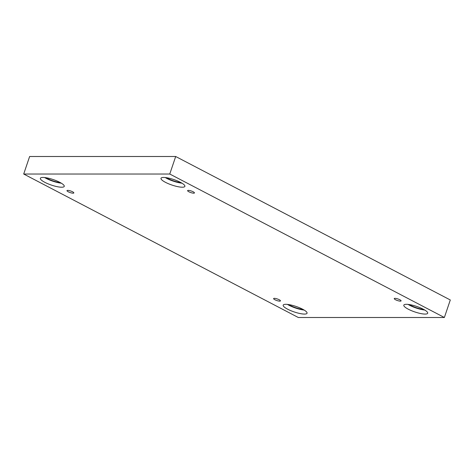 <?xml version="1.0" encoding="UTF-8"?>
<svg xmlns="http://www.w3.org/2000/svg" width="474" height="474" viewBox="0 0 474 474"><rect width="100%" height="100%" fill="white"/><g stroke="black" fill="none" stroke-linecap="round" stroke-linejoin="round"><path stroke-width="0.71" d="M444.369 317.497L450.3 299.977L175.694 156.503L29.631 156.503L23.7 174.023L298.306 317.497L444.369 317.497L169.763 174.023L175.694 156.503M68.25 191.78A3.614 0.83 18.7 0 1 66.976 190.625A3.614 0.83 18.7 0 1 70.667 190.992A3.614 0.83 18.7 0 1 73.826 192.942A3.614 0.83 18.7 0 1 71.764 193.019A3.614 0.83 18.7 0 1 68.25 191.78M169.763 174.023L23.7 174.023M274.89 299.74A3.614 0.83 18.7 0 1 273.611 298.584A3.614 0.83 18.7 0 1 277.302 298.952A3.614 0.83 18.7 0 1 280.46 300.901A3.614 0.83 18.7 0 1 278.398 300.978A3.614 0.83 18.7 0 1 274.89 299.74M395.523 299.74A3.614 0.83 18.7 0 1 394.25 298.579A3.614 0.83 18.7 0 1 397.941 298.952A3.614 0.83 18.7 0 1 401.099 300.901A3.614 0.83 18.7 0 1 399.037 300.978A3.614 0.83 18.7 0 1 395.523 299.74M188.889 191.78A3.614 0.83 18.7 0 1 187.609 190.619A3.614 0.83 18.7 0 1 191.3 190.992A3.614 0.83 18.7 0 1 194.459 192.936A3.614 0.83 18.7 0 1 192.403 193.019A3.614 0.83 18.7 0 1 188.889 191.78M287.641 309.196A12.602 2.897 18.7 0 1 283.185 305.155A12.602 2.897 18.7 0 1 296.049 306.447A12.602 2.897 18.7 0 1 307.057 313.231A12.602 2.897 18.7 0 1 299.888 313.51A12.602 2.897 18.7 0 1 287.641 309.196M44.829 182.33A12.602 2.897 18.7 0 1 40.373 178.289A12.602 2.897 18.7 0 1 53.242 179.587A12.602 2.897 18.7 0 1 64.245 186.371A12.602 2.897 18.7 0 1 57.076 186.649A12.602 2.897 18.7 0 1 44.829 182.33M165.467 182.33A12.602 2.897 18.7 0 1 161.012 178.289A12.602 2.897 18.7 0 1 173.875 179.581A12.602 2.897 18.7 0 1 184.884 186.371A12.602 2.897 18.7 0 1 177.714 186.643A12.602 2.897 18.7 0 1 165.467 182.33M408.28 309.19A12.602 2.897 18.7 0 1 403.824 305.149A12.602 2.897 18.7 0 1 416.687 306.441A12.602 2.897 18.7 0 1 427.696 313.231A12.602 2.897 18.7 0 1 420.527 313.51A12.602 2.897 18.7 0 1 408.28 309.19M423.815 309.498A11.157 2.566 18.7 0 1 409.175 304.545M408.067 304.403A12.602 2.897 -161.3 0 0 409.607 305.268A12.602 2.897 -161.3 0 0 424.775 310.055M181.003 182.638A11.157 2.566 18.7 0 1 166.362 177.679M165.26 177.537A12.602 2.897 -161.3 0 0 166.795 178.408A12.602 2.897 -161.3 0 0 181.969 183.195M60.364 182.638A11.157 2.566 18.7 0 1 45.723 177.685M44.621 177.543A12.602 2.897 -161.3 0 0 46.162 178.408A12.602 2.897 -161.3 0 0 61.33 183.195M303.176 309.498A11.157 2.566 18.7 0 1 288.536 304.545M287.434 304.403A12.602 2.897 -161.3 0 0 288.968 305.268A12.602 2.897 -161.3 0 0 304.142 310.061"/></g></svg>
